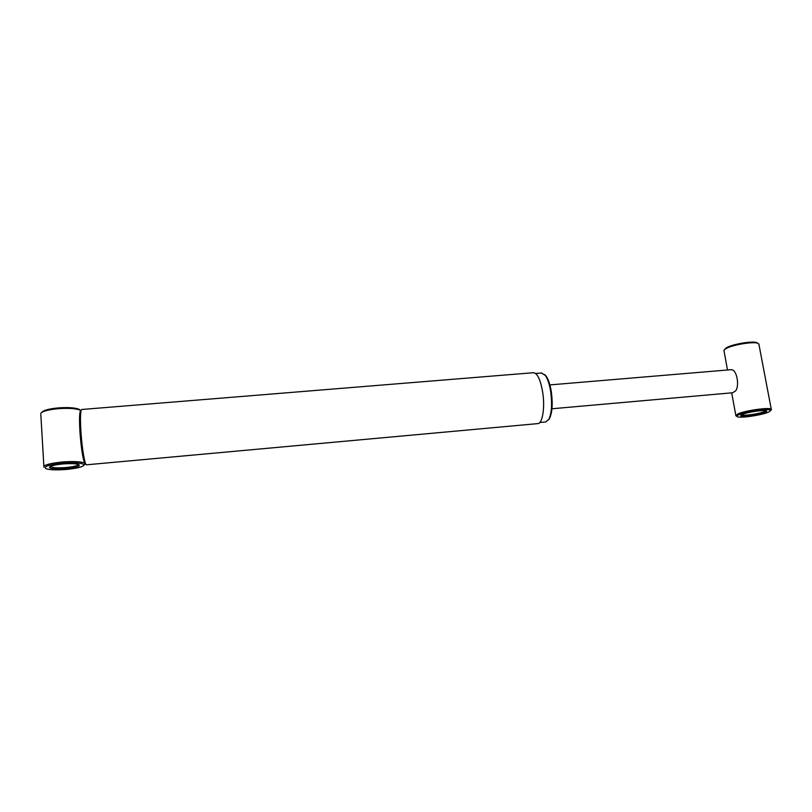 <?xml version="1.0" encoding="UTF-8"?>
<svg xmlns="http://www.w3.org/2000/svg" width="812" height="812" viewBox="0 0 812 812"><rect width="100%" height="100%" fill="white"/><g stroke="black" fill="none" stroke-linecap="round" stroke-linejoin="round"><path stroke-width="1.22" d="M41.727 412.435L41.727 412.445C43.34 410.314 48.974 408.791 58.637 407.868C68.076 407.238 74.856 407.695 78.977 409.238L80.347 410.243M80.855 410.537L80.033 410.09C75.689 408.466 68.533 407.989 58.555 408.659C48.344 409.644 42.386 411.248 40.701 413.481M67 469.397C77.079 468.351 82.763 466.93 84.052 465.124C83.078 462.941 75.749 462.322 62.077 463.246C48.426 464.819 43.077 466.646 46.03 468.727C50.111 469.975 57.104 470.199 67 469.397M43.929 467.245C43.32 465.144 49.299 463.408 61.874 462.038C73.922 461.135 81.545 461.541 84.732 463.236L85.067 464.038L84.286 464.88M66.452 468.707C55.998 469.448 50.324 468.971 49.451 467.265C50.435 465.885 54.84 464.789 62.666 463.977C70.329 463.368 75.678 463.55 78.713 464.494C80.916 466.108 76.835 467.519 66.452 468.707M50.486 466.403L50.618 466.636C52.689 467.864 57.906 468.169 66.259 467.529C73.628 466.768 77.688 465.723 78.449 464.403M84.732 463.236L84.621 463.094C82.692 458.029 81.139 447.676 79.952 432.035C79.18 418.495 79.464 411.339 80.804 410.588L81.19 410.151M81.768 409.481L81.677 409.492C80.378 410.689 80.134 418.109 80.926 431.73C81.982 448.63 84.976 465.834 86.569 464.799L537.717 423.62C542.436 423.996 545.146 407.705 542.7 392.328C540.559 379.935 537.524 373.398 533.596 372.698L533.332 372.718M544.669 374.565L546.283 376.332C548.536 379.701 550.231 384.918 551.358 391.983C552.85 403.503 552.282 412.252 549.663 418.241L548.567 419.855M539.838 422.473L545.745 421.935L548.963 419.165C551.683 412.943 552.272 403.838 550.719 391.841C549.551 384.482 547.785 379.052 545.441 375.56L541.533 373.002M724.477 349.637L726.263 347.891C731.703 344.268 752.724 340.675 756.906 342.674L757.697 343.171M758.956 344.542L757.951 343.324C753.556 341.213 731.318 345.009 725.583 348.825L723.928 350.368L727.491 369.988M738.595 414.861C736.758 415.734 736.393 416.383 737.499 416.789C740.869 418.292 762.346 415.044 768.67 412.06L770.608 410.689C772.182 407.888 745.477 411.379 738.595 414.861M736.91 416.404L735.905 415.785L737.59 414.049C744.249 410.659 770.111 406.964 771.268 409.248L771.014 410.141M742.087 414.536C746.614 412.273 763.625 409.644 766.213 410.831C767.096 411.166 766.772 411.684 765.229 412.384C759.575 415.074 739.661 417.642 740.737 415.531L742.087 414.536M741.61 414.78C742.594 416.251 759.433 413.876 764.224 411.572L765.554 410.679M551.947 408.771L732.657 392.754L735.692 390.846C739.661 385.538 736.809 370.201 731.795 369.734L730.668 369.724M78.977 409.238L80.033 410.09M84.052 465.124L85.067 464.038M50.039 466.656L49.451 467.265M43.878 466.291L40.833 414.536M546.283 376.332L545.441 375.56M541.787 372.982L535.615 373.479M533.596 372.698L81.677 409.492M549.663 418.241L548.963 419.165M735.814 415.318L731.683 392.835M771.268 409.248L758.834 343.902M730.901 369.704L549.886 384.908M770.608 410.689L771.39 409.634M756.906 342.674L757.951 343.324"/></g></svg>
